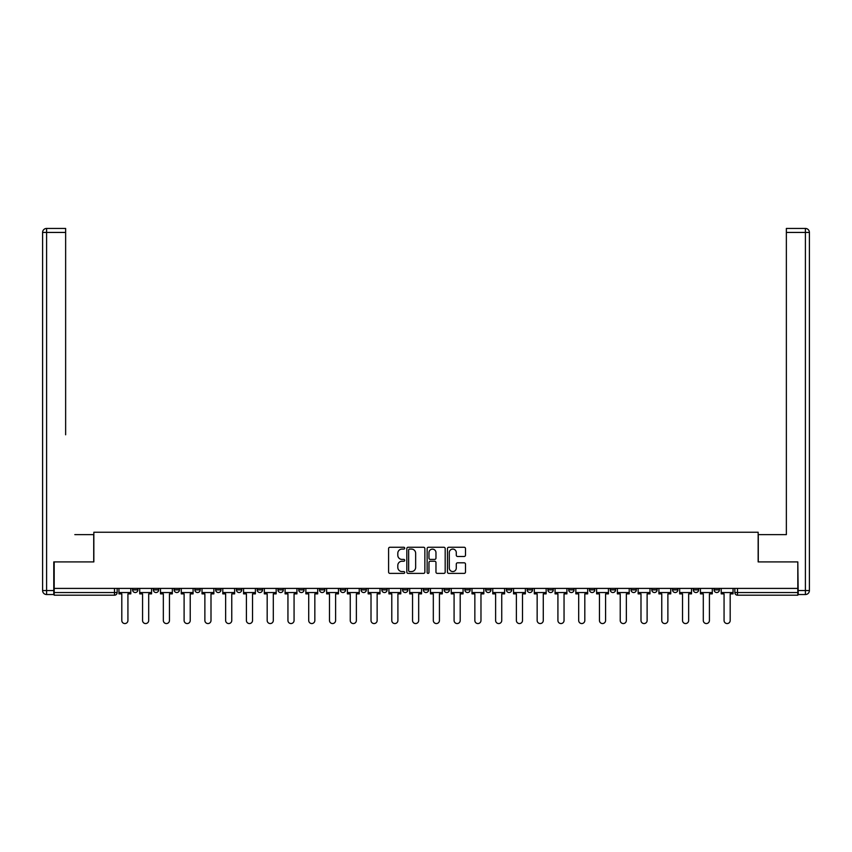 <?xml version="1.0" encoding="UTF-8"?>
<svg xmlns="http://www.w3.org/2000/svg" width="852" height="852" viewBox="0 0 852 852"><rect width="100%" height="100%" fill="white"/><g stroke="black" fill="none" stroke-linecap="round" stroke-linejoin="round"><path stroke-width="1.28" d="M404.7 548.166A0.916 0.916 0 0 0 403.784 547.261L389.907 547.261A1.31 1.31 0 0 0 388.597 548.56L388.597 572.086A1.31 1.31 0 0 0 389.907 573.385L403.784 573.385A0.916 0.916 0 0 0 404.7 572.48A0.916 0.916 0 0 0 403.784 571.564L401.984 571.564A4.185 4.185 0 0 1 397.809 567.379L397.809 565.419A4.185 4.185 0 0 1 401.984 561.234L403.784 561.234A0.916 0.916 0 0 0 404.7 560.318A0.916 0.916 0 0 0 403.784 559.413L401.984 559.413A4.185 4.185 0 0 1 397.809 555.227L397.809 553.267A4.185 4.185 0 0 1 401.984 549.082L403.784 549.082A0.916 0.916 0 0 0 404.7 548.166M693.315 588.413L693.315 589.872L698.64 589.872A2.662 2.662 0 0 1 695.977 592.534A2.662 2.662 0 0 1 693.315 589.872L693.315 588.413M672.548 588.413L672.548 589.872L677.872 589.872A2.662 2.662 0 0 1 675.21 592.534A2.662 2.662 0 0 1 672.548 589.872L672.548 588.413M547.942 588.413L547.942 589.872L553.267 589.872A2.662 2.662 0 0 1 550.605 592.534A2.662 2.662 0 0 1 547.942 589.872L547.942 588.413M527.175 588.413L527.175 589.872L532.5 589.872A2.662 2.662 0 0 1 529.837 592.534A2.662 2.662 0 0 1 527.175 589.872L527.175 588.413M506.407 588.413L506.407 589.872L511.732 589.872A2.662 2.662 0 0 1 509.07 592.534A2.662 2.662 0 0 1 506.407 589.872L506.407 588.413M464.873 588.413L464.873 589.872L470.197 589.872A2.662 2.662 0 0 1 467.535 592.534A2.662 2.662 0 0 1 464.873 589.872L464.873 588.413M423.337 589.872L423.337 588.413L423.337 589.872A2.662 2.662 0 0 0 426 592.534A2.662 2.662 0 0 1 423.337 589.872L428.662 589.872A2.662 2.662 0 0 1 426 592.534A2.662 2.662 0 0 0 428.662 589.872L428.662 588.413L428.662 589.872M402.57 589.872L402.57 588.413L402.57 589.872A2.662 2.662 0 0 0 405.232 592.534A2.662 2.662 0 0 1 402.57 589.872L407.895 589.872A2.662 2.662 0 0 1 405.232 592.534M381.803 589.872L381.803 588.413L381.803 589.872A2.662 2.662 0 0 0 384.465 592.534A2.662 2.662 0 0 1 381.803 589.872L387.127 589.872A2.662 2.662 0 0 1 384.465 592.534A2.662 2.662 0 0 0 387.127 589.872L387.127 588.413L387.127 589.872M361.035 588.413L361.035 589.872L366.36 589.872A2.662 2.662 0 0 1 363.697 592.534A2.662 2.662 0 0 1 361.035 589.872L361.035 588.413M340.267 588.413L340.267 589.872L345.592 589.872A2.662 2.662 0 0 1 342.93 592.534A2.662 2.662 0 0 1 340.267 589.872L340.267 588.413M319.5 588.413L319.5 589.872L324.825 589.872A2.662 2.662 0 0 1 322.162 592.534A2.662 2.662 0 0 1 319.5 589.872L319.5 588.413M298.732 589.872L298.732 588.413L298.732 589.872A2.662 2.662 0 0 0 301.395 592.534A2.662 2.662 0 0 1 298.732 589.872L304.058 589.872A2.662 2.662 0 0 1 301.395 592.534M257.197 589.872L257.197 588.413L257.197 589.872A2.662 2.662 0 0 0 259.86 592.534A2.662 2.662 0 0 1 257.197 589.872L262.522 589.872A2.662 2.662 0 0 1 259.86 592.534A2.662 2.662 0 0 0 262.522 589.872L262.522 588.413L262.522 589.872M236.43 589.872L236.43 588.413L236.43 589.872A2.662 2.662 0 0 0 239.093 592.534A2.662 2.662 0 0 1 236.43 589.872L241.755 589.872A2.662 2.662 0 0 1 239.093 592.534A2.662 2.662 0 0 0 241.755 589.872L241.755 588.413L241.755 589.872M215.662 589.872L215.662 588.413L215.662 589.872A2.662 2.662 0 0 0 218.325 592.534A2.662 2.662 0 0 1 215.662 589.872L220.987 589.872A2.662 2.662 0 0 1 218.325 592.534A2.662 2.662 0 0 0 220.987 589.872L220.987 588.413L220.987 589.872M194.895 589.872L194.895 588.413L194.895 589.872A2.662 2.662 0 0 0 197.557 592.534A2.662 2.662 0 0 1 194.895 589.872L200.22 589.872A2.662 2.662 0 0 1 197.557 592.534M174.127 589.872L174.127 588.413L174.127 589.872A2.662 2.662 0 0 0 176.79 592.534A2.662 2.662 0 0 1 174.127 589.872L179.452 589.872A2.662 2.662 0 0 1 176.79 592.534A2.662 2.662 0 0 0 179.452 589.872L179.452 588.413L179.452 589.872M153.36 589.872L153.36 588.413L153.36 589.872A2.662 2.662 0 0 0 156.022 592.534A2.662 2.662 0 0 1 153.36 589.872L158.685 589.872A2.662 2.662 0 0 1 156.022 592.534A2.662 2.662 0 0 0 158.685 589.872L158.685 588.413L158.685 589.872M464.191 556.473A1.31 1.31 0 0 0 465.49 555.163L465.49 548.56A1.31 1.31 0 0 0 464.191 547.261L448.77 547.261A1.31 1.31 0 0 0 447.46 548.56L447.46 572.086A1.31 1.31 0 0 0 448.77 573.385L464.191 573.385A1.31 1.31 0 0 0 465.49 572.086L465.49 564.109A1.31 1.31 0 0 0 464.191 562.81L457.588 562.81A1.31 1.31 0 0 0 456.278 564.109L456.278 568.06A3.493 3.493 0 0 1 452.785 571.564A3.493 3.493 0 0 1 449.292 568.06L449.292 552.586A3.493 3.493 0 0 1 452.785 549.082A3.493 3.493 0 0 1 456.278 552.586L456.278 555.163A1.31 1.31 0 0 0 457.588 556.473L464.191 556.473M57.105 228.442L46.594 228.442L65.636 228.442L57.105 228.442L65.636 228.442L65.636 232.436L46.594 232.436L46.594 590.543L53.782 590.543L53.782 561.915L93.848 561.915L93.848 532.234L758.152 532.234L758.152 561.915L797.813 561.915L797.813 588.413L54.187 588.413L54.187 592.534L117.15 592.534L117.15 588.413L117.15 592.534A2.662 2.662 0 0 1 114.487 595.197L54.187 595.197L54.187 592.534M54.187 561.915L54.187 588.413M424.86 548.56A1.31 1.31 0 0 0 423.55 547.261L408.129 547.261A1.31 1.31 0 0 0 406.819 548.56L406.819 572.086A1.31 1.31 0 0 0 408.129 573.385L423.55 573.385A1.31 1.31 0 0 0 424.86 572.086L424.86 548.56M428.45 547.261L443.871 547.261A1.31 1.31 0 0 1 445.181 548.56L445.181 572.086A1.31 1.31 0 0 1 443.871 573.385L437.268 573.385A1.31 1.31 0 0 1 435.968 572.086L435.968 562.544A1.31 1.31 0 0 0 434.658 561.234L430.281 561.234A1.31 1.31 0 0 0 428.971 562.544L428.971 572.48A0.916 0.916 0 0 1 428.055 573.385A0.916 0.916 0 0 1 427.14 572.48L427.14 548.56A1.31 1.31 0 0 1 428.45 547.261M734.85 588.413L734.85 592.534L797.813 592.534L797.813 595.197L737.512 595.197A2.662 2.662 0 0 1 734.85 592.534M797.813 588.413L797.813 592.534M719.407 588.413L719.407 589.872A2.662 2.662 0 0 1 716.745 592.534A2.662 2.662 0 0 1 714.082 589.872L719.407 589.872M714.082 588.413L714.082 589.872M698.64 588.413L698.64 589.872M677.872 588.413L677.872 589.872L677.872 588.413M657.105 588.413L657.105 589.872A2.662 2.662 0 0 1 654.442 592.534A2.662 2.662 0 0 1 651.78 589.872L657.105 589.872M651.78 588.413L651.78 589.872M636.337 588.413L636.337 589.872A2.662 2.662 0 0 1 633.675 592.534A2.662 2.662 0 0 1 631.012 589.872L636.337 589.872M631.012 588.413L631.012 589.872M615.57 588.413L615.57 589.872A2.662 2.662 0 0 1 612.907 592.534A2.662 2.662 0 0 1 610.245 589.872L615.57 589.872M610.245 588.413L610.245 589.872M594.803 588.413L594.803 589.872A2.662 2.662 0 0 1 592.14 592.534A2.662 2.662 0 0 1 589.477 589.872L594.803 589.872M589.477 588.413L589.477 589.872M574.035 588.413L574.035 589.872A2.662 2.662 0 0 1 571.372 592.534A2.662 2.662 0 0 1 568.71 589.872L574.035 589.872M568.71 588.413L568.71 589.872M553.267 588.413L553.267 589.872A2.662 2.662 0 0 1 550.605 592.534M532.5 588.413L532.5 589.872M511.732 589.872L511.732 588.413L511.732 589.872A2.662 2.662 0 0 1 509.07 592.534M490.965 588.413L490.965 589.872A2.662 2.662 0 0 1 488.302 592.534A2.662 2.662 0 0 1 485.64 589.872A2.662 2.662 0 0 0 488.302 592.534A2.662 2.662 0 0 0 490.965 589.872L485.64 589.872L485.64 588.413M470.197 589.872L470.197 588.413L470.197 589.872A2.662 2.662 0 0 1 467.535 592.534M449.43 588.413L449.43 589.872A2.662 2.662 0 0 1 446.767 592.534A2.662 2.662 0 0 1 444.105 589.872A2.662 2.662 0 0 0 446.767 592.534M444.105 588.413L444.105 589.872L449.43 589.872M407.895 588.413L407.895 589.872L407.895 588.413M366.36 589.872L366.36 588.413L366.36 589.872A2.662 2.662 0 0 1 363.697 592.534M345.592 589.872L345.592 588.413L345.592 589.872A2.662 2.662 0 0 1 342.93 592.534M324.825 589.872L324.825 588.413L324.825 589.872A2.662 2.662 0 0 1 322.162 592.534M304.058 588.413L304.058 589.872L304.058 588.413M283.29 589.872L283.29 588.413L283.29 589.872A2.662 2.662 0 0 1 280.627 592.534A2.662 2.662 0 0 1 277.965 589.872L283.29 589.872A2.662 2.662 0 0 1 280.627 592.534M277.965 588.413L277.965 589.872M200.22 588.413L200.22 589.872L200.22 588.413M137.917 588.413L137.917 589.872A2.662 2.662 0 0 1 135.255 592.534A2.662 2.662 0 0 1 132.593 589.872A2.662 2.662 0 0 0 135.255 592.534A2.662 2.662 0 0 0 137.917 589.872L137.917 588.413M132.593 588.413L132.593 589.872L137.917 589.872M114.487 588.413L114.487 595.197A2.662 2.662 0 0 0 117.15 592.534M409.567 549.082A0.916 0.916 0 0 0 408.651 549.998L408.651 570.648A0.916 0.916 0 0 0 409.567 571.564L411.463 571.564A4.185 4.185 0 0 0 415.648 567.379L415.648 553.267A4.185 4.185 0 0 0 411.463 549.082L409.567 549.082M435.968 552.65A3.493 3.493 0 0 0 432.465 549.146A3.493 3.493 0 0 0 428.971 552.65L428.971 558.103A1.31 1.31 0 0 0 430.281 559.413L434.658 559.413A1.31 1.31 0 0 0 435.968 558.103L435.968 552.65M118.95 592.545L118.95 593.865L121.804 593.865L121.804 620.49A3.067 3.067 0 0 0 124.871 623.558A3.067 3.067 0 0 0 127.928 620.49L127.928 593.865L130.793 593.865L130.793 592.545L118.95 592.545L118.95 588.413M130.793 592.545L130.793 588.413M93.72 561.915L93.72 534.63L74.816 534.63M65.636 232.436L65.636 434.786M53.782 590.543L53.782 594.536L46.594 594.536A3.994 3.994 0 0 1 42.6 590.543L42.6 232.436A3.994 3.994 0 0 1 46.594 228.442A3.994 3.994 0 0 0 42.6 232.436A3.994 3.994 0 0 1 46.594 228.442A3.994 3.994 0 0 0 42.6 232.436L46.594 232.436L46.594 228.442M777.184 534.63L786.364 534.63L786.364 228.442L805.406 228.442L786.364 228.442M758.28 561.915L758.28 534.63L786.364 534.63L786.364 434.786M798.217 590.543L805.406 590.543L805.406 232.436L809.4 232.436A3.994 3.994 0 0 0 805.406 228.442A3.994 3.994 0 0 1 809.4 232.436L809.4 590.543A3.994 3.994 0 0 1 805.406 594.536L798.217 594.536L797.813 561.915M139.717 592.545L139.717 593.865L142.572 593.865L142.572 620.49A3.067 3.067 0 0 0 145.639 623.558A3.067 3.067 0 0 0 148.695 620.49L148.695 593.865L151.56 593.865L151.56 592.545L139.717 592.545L139.717 588.413M151.56 592.545L151.56 588.413M160.485 592.545L160.485 593.865L163.339 593.865L163.339 620.49A3.067 3.067 0 0 0 166.406 623.558A3.067 3.067 0 0 0 169.463 620.49L169.463 593.865L172.328 593.865L172.328 592.545L160.485 592.545L160.485 588.413M172.328 592.545L172.328 588.413M181.252 592.545L181.252 593.865L184.107 593.865L184.107 620.49A3.067 3.067 0 0 0 187.174 623.558A3.067 3.067 0 0 0 190.23 620.49L190.23 593.865L193.095 593.865L193.095 592.545L181.252 592.545L181.252 588.413M193.095 592.545L193.095 588.413M202.02 592.545L202.02 593.865L204.874 593.865L204.874 620.49A3.067 3.067 0 0 0 207.941 623.558A3.067 3.067 0 0 0 210.998 620.49L210.998 593.865L213.863 593.865L213.863 592.545L202.02 592.545L202.02 588.413M213.863 592.545L213.863 588.413M222.787 592.545L222.787 593.865L225.642 593.865L225.642 620.49A3.067 3.067 0 0 0 228.709 623.558A3.067 3.067 0 0 0 231.765 620.49L231.765 593.865L234.63 593.865L234.63 592.545L222.787 592.545L222.787 588.413M234.63 592.545L234.63 588.413M243.555 592.545L243.555 593.865L246.409 593.865L246.409 620.49A3.067 3.067 0 0 0 249.476 623.558A3.067 3.067 0 0 0 252.533 620.49L252.533 593.865L255.398 593.865L255.398 592.545L243.555 592.545L243.555 588.413M255.398 592.545L255.398 588.413M264.322 592.545L264.322 593.865L267.177 593.865L267.177 620.49A3.067 3.067 0 0 0 270.244 623.558A3.067 3.067 0 0 0 273.3 620.49L273.3 593.865L276.165 593.865L276.165 592.545L264.322 592.545L264.322 588.413M276.165 592.545L276.165 588.413M285.09 592.545L285.09 593.865L287.944 593.865L287.944 620.49A3.067 3.067 0 0 0 291.011 623.558A3.067 3.067 0 0 0 294.068 620.49L294.068 593.865L296.933 593.865L296.933 592.545L285.09 592.545L285.09 588.413M296.933 592.545L296.933 588.413M305.857 592.545L305.857 593.865L308.712 593.865L308.712 620.49A3.067 3.067 0 0 0 311.779 623.558A3.067 3.067 0 0 0 314.835 620.49L314.835 593.865L317.7 593.865L317.7 592.545L305.857 592.545L305.857 588.413M317.7 592.545L317.7 588.413M326.625 592.545L326.625 593.865L329.479 593.865L329.479 620.49A3.067 3.067 0 0 0 332.546 623.558A3.067 3.067 0 0 0 335.603 620.49L335.603 593.865L338.468 593.865L338.468 592.545L326.625 592.545L326.625 588.413M338.468 592.545L338.468 588.413M347.392 592.545L347.392 593.865L350.247 593.865L350.247 620.49A3.067 3.067 0 0 0 353.314 623.558A3.067 3.067 0 0 0 356.37 620.49L356.37 593.865L359.235 593.865L359.235 592.545L347.392 592.545L347.392 588.413M359.235 592.545L359.235 588.413M368.16 592.545L368.16 593.865L371.014 593.865L371.014 620.49A3.067 3.067 0 0 0 374.081 623.558A3.067 3.067 0 0 0 377.138 620.49L377.138 593.865L380.003 593.865L380.003 592.545L368.16 592.545L368.16 588.413M380.003 592.545L380.003 588.413M388.927 592.545L388.927 593.865L391.782 593.865L391.782 620.49A3.067 3.067 0 0 0 394.849 623.558A3.067 3.067 0 0 0 397.905 620.49L397.905 593.865L400.77 593.865L400.77 592.545L388.927 592.545L388.927 588.413M400.77 592.545L400.77 588.413M409.695 592.545L409.695 593.865L412.549 593.865L412.549 620.49A3.067 3.067 0 0 0 415.616 623.558A3.067 3.067 0 0 0 418.673 620.49L418.673 593.865L421.538 593.865L421.538 592.545L409.695 592.545L409.695 588.413M421.538 592.545L421.538 588.413M430.462 592.545L430.462 593.865L433.317 593.865L433.317 620.49A3.067 3.067 0 0 0 436.384 623.558A3.067 3.067 0 0 0 439.44 620.49L439.44 593.865L442.305 593.865L442.305 592.545L430.462 592.545L430.462 588.413M442.305 592.545L442.305 588.413M451.23 592.545L451.23 593.865L454.084 593.865L454.084 620.49A3.067 3.067 0 0 0 457.151 623.558A3.067 3.067 0 0 0 460.208 620.49L460.208 593.865L463.073 593.865L463.073 592.545L451.23 592.545L451.23 588.413M463.073 592.545L463.073 588.413M471.997 592.545L471.997 593.865L474.852 593.865L474.852 620.49A3.067 3.067 0 0 0 477.919 623.558A3.067 3.067 0 0 0 480.975 620.49L480.975 593.865L483.84 593.865L483.84 592.545L471.997 592.545L471.997 588.413M483.84 592.545L483.84 588.413M492.765 592.545L492.765 593.865L495.619 593.865L495.619 620.49A3.067 3.067 0 0 0 498.686 623.558A3.067 3.067 0 0 0 501.743 620.49L501.743 593.865L504.608 593.865L504.608 592.545L492.765 592.545L492.765 588.413M504.608 592.545L504.608 588.413M513.532 592.545L513.532 593.865L516.387 593.865L516.387 620.49A3.067 3.067 0 0 0 519.454 623.558A3.067 3.067 0 0 0 522.51 620.49L522.51 593.865L525.375 593.865L525.375 592.545L513.532 592.545L513.532 588.413M525.375 592.545L525.375 588.413M534.3 592.545L534.3 593.865L537.154 593.865L537.154 620.49A3.067 3.067 0 0 0 540.221 623.558A3.067 3.067 0 0 0 543.278 620.49L543.278 593.865L546.143 593.865L546.143 592.545L534.3 592.545L534.3 588.413M546.143 592.545L546.143 588.413M555.067 592.545L555.067 593.865L557.922 593.865L557.922 620.49A3.067 3.067 0 0 0 560.989 623.558A3.067 3.067 0 0 0 564.045 620.49L564.045 593.865L566.91 593.865L566.91 592.545L555.067 592.545L555.067 588.413M566.91 592.545L566.91 588.413M575.835 592.545L575.835 593.865L578.689 593.865L578.689 620.49A3.067 3.067 0 0 0 581.756 623.558A3.067 3.067 0 0 0 584.813 620.49L584.813 593.865L587.678 593.865L587.678 592.545L575.835 592.545L575.835 588.413M587.678 592.545L587.678 588.413M596.602 592.545L596.602 593.865L599.457 593.865L599.457 620.49A3.067 3.067 0 0 0 602.524 623.558A3.067 3.067 0 0 0 605.58 620.49L605.58 593.865L608.445 593.865L608.445 592.545L596.602 592.545L596.602 588.413M608.445 592.545L608.445 588.413M617.37 592.545L617.37 593.865L620.224 593.865L620.224 620.49A3.067 3.067 0 0 0 623.291 623.558A3.067 3.067 0 0 0 626.348 620.49L626.348 593.865L629.213 593.865L629.213 592.545L617.37 592.545L617.37 588.413M629.213 592.545L629.213 588.413M638.137 592.545L638.137 593.865L640.992 593.865L640.992 620.49A3.067 3.067 0 0 0 644.059 623.558A3.067 3.067 0 0 0 647.115 620.49L647.115 593.865L649.98 593.865L649.98 592.545L638.137 592.545L638.137 588.413M649.98 592.545L649.98 588.413M658.905 592.545L658.905 593.865L661.759 593.865L661.759 620.49A3.067 3.067 0 0 0 664.826 623.558A3.067 3.067 0 0 0 667.883 620.49L667.883 593.865L670.748 593.865L670.748 592.545L658.905 592.545L658.905 588.413M670.748 592.545L670.748 588.413M679.672 592.545L679.672 593.865L682.527 593.865L682.527 620.49A3.067 3.067 0 0 0 685.594 623.558A3.067 3.067 0 0 0 688.65 620.49L688.65 593.865L691.515 593.865L691.515 592.545L679.672 592.545L679.672 588.413M691.515 592.545L691.515 588.413M700.44 592.545L700.44 593.865L703.294 593.865L703.294 620.49A3.067 3.067 0 0 0 706.361 623.558A3.067 3.067 0 0 0 709.418 620.49L709.418 593.865L712.283 593.865L712.283 592.545L700.44 592.545L700.44 588.413M712.283 592.545L712.283 588.413M721.207 592.545L721.207 593.865L724.062 593.865L724.062 620.49A3.067 3.067 0 0 0 727.129 623.558A3.067 3.067 0 0 0 730.185 620.49L730.185 593.865L733.05 593.865L733.05 592.545L721.207 592.545L721.207 588.413M733.05 592.545L733.05 588.413M737.512 588.413L737.512 595.197M46.594 594.536L46.594 590.543L42.6 590.543M805.406 228.442L805.406 232.436L786.375 232.436M809.4 590.543L805.406 590.543L805.406 594.536"/></g></svg>
